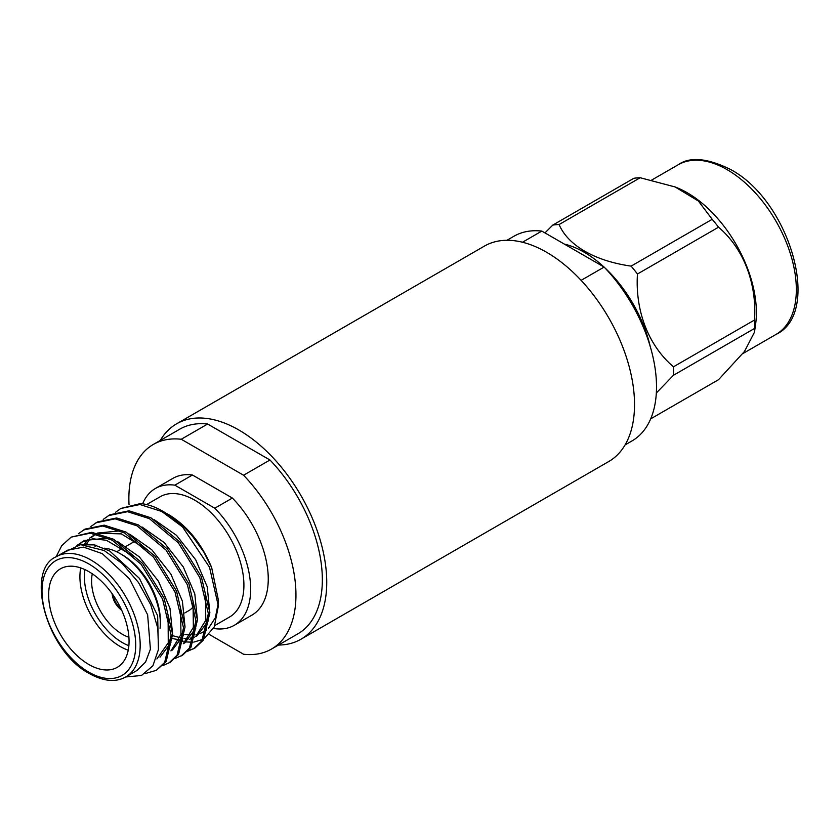 <?xml version="1.0" encoding="UTF-8"?>
<svg xmlns="http://www.w3.org/2000/svg" width="840" height="840" viewBox="0 0 840 840"><rect width="100%" height="100%" fill="white"/><g stroke="black" fill="none" stroke-linecap="round" stroke-linejoin="round"><path stroke-width="1.26" d="M637.455 274.008A110.933 64.05 -120 0 0 631.113 266.123L712.194 219.314A110.933 64.05 60 0 1 718.536 227.199L637.455 274.008C635.093 310.884 648.407 345.524 673.46 366.818L754.541 320.008A110.933 64.05 60 0 1 754.625 324.282A110.933 64.05 60 0 1 754.541 328.461L673.46 375.27A110.933 64.05 -120 0 0 673.544 371.102A110.933 64.05 -120 0 0 673.46 366.818M559.094 224.542A110.933 64.05 -120 0 0 552.751 225.109L633.832 178.3A110.933 64.05 60 0 1 640.175 177.734L559.094 224.542C567.976 245.375 594.636 260.935 631.113 266.123M712.194 219.314L698.376 201.012L675.119 186.953L640.175 177.734M544.961 232.911L552.751 225.109M650.675 418.866L718.536 379.691L744.502 351.414L754.477 332.178L754.541 328.461M673.46 375.27L656.334 392.994M754.541 320.008C756.903 283.132 743.589 248.504 718.536 227.199M675.119 186.953L676.788 187.625A97.923 56.543 60 0 1 687.151 192.707A97.923 56.543 60 0 1 756.389 312.637A97.923 56.543 60 0 1 755.611 324.156L754.477 332.178M650.275 346.647A97.923 56.543 -120 0 0 604.643 267.603M603.95 266.963A97.923 56.543 -120 0 0 564.323 244.083M278.45 645.047A124.362 71.799 -120 0 0 300.983 639.219L608.769 461.517A124.362 71.799 -120 0 0 634.525 404.586A124.362 71.799 -120 0 0 580.24 279.426A124.362 71.799 -120 0 0 484.407 246.109L176.61 423.812A124.362 71.799 -120 0 0 160.303 440.412M300.983 639.219A124.362 71.799 -120 0 0 326.739 582.288A124.362 71.799 -120 0 0 272.454 457.128A124.362 71.799 -120 0 0 176.61 423.812M153.342 444.433L179.718 429.198A118.146 68.208 -120 0 1 207.638 424.022L181.262 439.257A118.146 68.208 -120 0 0 153.342 444.433A118.146 68.208 -120 0 0 128.867 498.519A118.146 68.208 -120 0 0 129.045 504.756M581.101 280.35L604.128 267.067A118.146 68.208 60 0 1 656.513 386.82A118.146 68.208 60 0 1 632.037 440.906L625.075 444.927M213.707 628.026L214.788 628.646A78.971 45.591 -120 0 0 234.308 625.296A78.971 45.591 -120 0 0 214.788 508.211L232.376 498.057L192.444 474.999A78.971 45.591 -120 0 0 172.924 478.359L155.337 488.513A78.971 45.591 -120 0 0 142.643 503.822M234.308 625.296L251.895 615.143A78.971 45.591 -120 0 0 232.376 498.057M522.49 242.246L541.811 231.084L604.128 267.067M506.93 240.282L513.891 236.271A118.146 68.208 60 0 1 541.811 231.084M207.638 424.022L269.955 459.995L243.569 475.23A118.146 68.208 -120 0 1 271.488 649.068L297.875 633.832A118.146 68.208 -120 0 0 269.955 459.995M209.255 634.431L243.569 654.245A118.146 68.208 -120 0 0 271.488 649.068M181.262 439.257L243.569 475.23M192.444 474.999L174.857 485.163A78.971 45.591 -120 0 0 155.337 488.513M174.857 485.163L214.788 508.211M182.574 526.953L209.528 567.242L218.358 606.05L218.358 600.001L211.669 567.567L203.868 552.184L192.728 536.571C181.671 523.708 174.878 518.69 164.399 512.159L162.519 511.077A78.971 45.591 -120 0 0 140.396 503.58L120.75 508.483L139.954 504.515L161.805 511.487L182.574 526.953A78.971 45.591 -120 0 0 162.519 511.077M218.358 606.05L214.221 626.966L204.351 638.537M202.839 639.408L193.778 642.106M192.602 642.212L186.239 641.949M185.493 641.833L183.845 641.54M182.574 641.256L178.112 639.954M184.874 634.4L190.596 635.029M192.717 634.998L194.838 634.809M196.203 634.599L198.544 634.053M200.361 633.465L206.714 629.926M208.352 628.509L215.366 617.757L218.295 602.921M125.801 676.914L136.972 670.467L145.561 662.057L150.412 649.194L147.63 614.827L129.549 578.949L102.281 553.644L83.507 547.113L67.578 550.2L56.374 556.668A69.426 40.079 60 0 1 91.088 560.112A69.426 40.079 60 0 1 136.447 621.285A69.426 40.079 60 0 1 125.801 676.914C115.847 682.542 103.751 681.45 89.513 673.638C46.421 651.452 24.559 569.814 56.374 556.668M125.675 676.988L141.488 675.476L152.901 665.784L158.54 649.247L157.784 628.016L150.759 604.758L138.38 582.351L122.168 563.514L104.097 550.484L80.577 544.667L62.57 553.098M56.123 556.815L61.74 545.654L71.117 537.138L91.823 532.308L113.673 539.27L142.632 563.441L164.105 598.238L172.62 634.2L166.173 661.532L156.292 670.341L145.1 673.617M71.117 537.138L90.311 533.18L112.172 540.141L141.12 564.301L162.603 599.109L171.119 635.072L164.672 662.403L156.292 670.341M103.236 519.383L109.851 514.773L129.045 510.815L150.906 517.776L179.855 541.947L201.338 576.744L209.853 612.707L203.406 640.038L195.027 647.976L187.656 651.263M194.261 648.396L188.286 650.611M108.339 515.644L127.544 511.686L149.394 518.648L178.353 542.808L199.826 577.615L208.341 613.578L201.894 640.909L193.515 648.848M90.825 526.543L97.44 521.944L116.645 517.976L138.495 524.947L167.454 549.108L188.927 583.916L197.442 619.878L190.995 647.199L182.616 655.148L175.245 658.434M95.939 522.806L115.133 518.847L136.994 525.819L165.942 549.98L187.415 584.787L195.93 620.75L189.483 648.071L181.115 656.009M78.424 533.715L85.029 529.106L104.234 525.147L126.084 532.109L155.043 556.269L176.516 591.077L185.031 627.039L178.584 654.36L170.205 662.308L162.834 665.595M83.528 529.977L102.722 526.008L124.583 532.98L153.531 557.141L175.004 591.948L183.519 627.911L177.072 655.231L168.703 663.18M115.647 512.221L120.75 508.483M146.622 504.567L160.115 496.776A69.426 40.079 60 0 1 194.828 500.22A69.426 40.079 60 0 1 240.177 561.393A69.426 40.079 60 0 1 229.541 617.033L214.883 625.496M211.669 567.567C201.81 543.889 187.677 526.355 169.271 514.972L166.908 513.66M88.861 571.662A56.858 32.834 -120 0 0 60.428 568.837A56.858 32.834 -120 0 0 51.713 614.408A56.858 32.834 -120 0 0 88.861 664.514A56.858 32.834 -120 0 0 117.285 667.327A56.858 32.834 -120 0 0 126 621.768A56.858 32.834 -120 0 0 88.861 571.662M128.237 650.181A56.858 32.834 60 0 1 120.13 646.453A56.858 32.834 60 0 1 80.745 567.934M104.234 548.205A56.858 32.834 60 0 1 120.13 553.602L120.13 553.602A56.858 32.834 60 0 1 160.335 623.238A56.858 32.834 60 0 1 160.072 628.351M122.367 554.894L120.13 553.602L122.367 554.894A53.697 31.007 -120 0 1 160.335 620.666L160.335 623.238M84.956 569.625A53.697 31.007 -120 0 0 122.367 642.59A53.697 31.007 -120 0 0 128.877 645.698M92.295 573.804A43.533 25.127 -120 0 0 122.367 634.284A43.533 25.127 -120 0 0 128.919 637.245M112.13 593.659A14.847 8.568 -120 0 0 121.642 610.145M184.769 612.969L188.8 610.649A43.533 25.127 -120 0 0 193.83 605.913M79.464 544.761L94.185 544.887L109.641 550.946L139.44 578.393L157.647 615.731L158.445 649.981M78.813 544.835L82.845 541.475M76.913 545.465L84.399 540.498L107.919 538.02M117.191 541.296L139.293 556.836L158.498 581.301L169.984 608.317L172.62 634.263M170.951 642.516L160.02 657.153M86.058 544.761L89.838 539.175M91.109 537.779L95.267 534.293M97.24 533.085L120.33 530.859M129.591 534.125L151.694 549.665L170.909 574.14L182.396 601.157L185.031 627.102M183.362 635.355L172.431 649.992L170.898 650.874M95.004 546.662L95.414 545.16M141.971 526.942L164.094 542.493L183.32 566.979L194.817 593.996L197.442 619.962M195.773 628.194L184.842 642.821L183.309 643.713M154.392 519.781L176.505 535.332L195.72 559.808L207.228 586.835L209.853 612.801M208.184 621.033L197.253 635.659L195.72 636.542M194.313 637.067L190.439 638.148M188.517 638.421L184.401 638.505M183.036 638.389L172.652 635.712M81.27 542.304L92.894 538.776L106.344 540.246L133.823 556.479M168.116 615.332L168.252 642.852L156.891 658.959M84.052 544.625L87.99 539.585M89.334 538.303L95.918 533.988M97.829 533.211L121.349 533.883L146.108 549.182M180.569 608.328L180.968 634.494L171.045 650.675M193.001 601.272L193.368 627.375L183.456 643.503M205.443 594.226L205.779 620.256L195.867 636.342M194.219 637.413L189.158 639.524M182.742 640.332L172.631 638.621M120.908 608.57A13.587 7.843 60 0 1 113.127 595.087M727.094 169.649A97.923 56.543 -120 0 0 678.132 164.797C689.776 156.492 707.144 158.004 730.254 169.334C789.768 200.424 822.413 312.764 776.055 334.404A97.923 56.543 -120 0 0 791.07 255.938A97.923 56.543 -120 0 0 727.094 169.649M88.861 672.189A66.266 38.262 -120 0 0 135.713 645.141A66.266 38.262 -120 0 0 88.861 563.976A66.266 38.262 -120 0 0 42 591.034A66.266 38.262 -120 0 0 88.861 672.189M651.819 179.981L678.132 164.797M742.77 353.63L776.055 334.404M135.44 540.928L126.158 546.294M123.018 548.1L116.655 551.775"/></g></svg>
